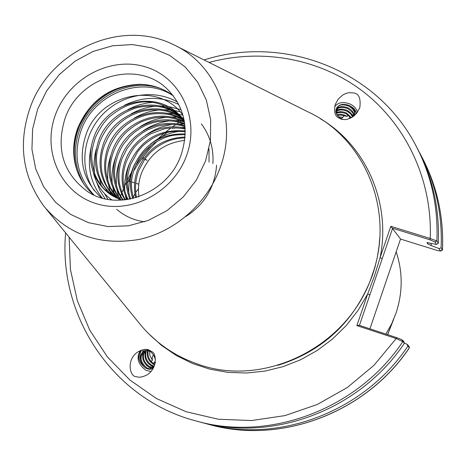 <?xml version="1.0" encoding="UTF-8"?>
<svg xmlns="http://www.w3.org/2000/svg" width="466" height="466" viewBox="0 0 466 466"><rect width="100%" height="100%" fill="white"/><g stroke="black" fill="none" stroke-linecap="round" stroke-linejoin="round"><path stroke-width="0.7" d="M341.397 118.795L344.054 115.807M337.337 115.312L341.234 115.114L347.17 116.483L347.927 114.84M350.426 117.211L349.156 118.166L349.529 118.597M335.852 110.436C338.403 107.058 342.469 106.504 348.05 108.77L352.04 111.951L353.141 113.687L353.845 116.075M354.148 115.824C353.875 112.556 351.929 109.947 348.312 107.984C342.428 105.648 338.293 106.335 335.91 110.046M335.875 111.875C338.776 109.493 342.545 109.312 347.187 111.333L350.519 113.762L352.581 116.989M353.012 116.698L350.991 113.197L347.45 110.547C342.522 108.444 338.648 108.735 335.829 111.415M336.318 113.483C339.254 112.026 342.592 112.16 346.325 113.879L350.939 117.956M351.486 117.659L346.588 113.098C342.58 111.281 339.097 111.234 336.132 112.97M347.17 116.483L344.473 115.085L341.84 114.38L339.295 114.263L336.941 114.718M336.341 108.665L336.359 108.607C338.578 104.611 342.76 103.807 348.912 106.201C353.152 108.566 355.063 111.636 354.638 115.405M342.912 119.535C337.308 116.815 335.089 113.273 336.271 108.904L336.37 108.584C338.677 104.355 342.941 103.318 349.156 105.485L350.642 106.271C354.125 108.205 356.007 110.698 356.286 113.751M354.713 115.341C355.593 111.939 354.242 108.916 350.642 106.271M341.31 119.197L338.264 117.682C334.903 115.76 333.883 111.397 335.205 104.588L338.205 99.124L342.743 95.017L345.976 93.41L348.982 92.658L353.717 92.955C358.966 93.637 360.987 98.6 359.781 107.85L356.467 113.535L351.754 117.508L347.083 119.343L344.432 119.628L341.31 119.197M334.64 106.749C337.978 102.386 343.093 101.471 349.995 104C354.195 106.027 356.653 108.823 357.375 112.388M155.277 362.327L154.293 362.024L153.623 363.608M151.036 361.418L152.446 360.253L152.161 357.806L153.267 354.946M153.599 367.528L149.388 366.637C143.318 361.936 141.874 356.612 145.054 350.653M144.646 350.77C141.076 356.7 142.421 362.134 148.683 367.074L153.43 367.855M149.97 351.224L146.411 350.473L143.336 351.37C138.781 356.251 139.363 361.68 145.101 367.662C138.449 362.059 137.027 356.298 140.831 350.38M154.24 366.107L151.683 365.222C146.242 361.278 144.518 356.362 146.516 350.473M146.044 350.496C143.697 356.432 145.34 361.482 150.978 365.653L154.036 366.591M154.869 364.237L153.972 363.806C149.225 360.62 147.297 356.228 148.182 350.636M147.646 350.543C146.423 356.257 148.299 360.824 153.267 364.243L154.689 364.861M152.935 368.396L150.203 369.008L147.087 368.058C140.417 362.554 139.311 356.909 143.767 351.125M153.273 368.152L151.631 369.037L149.359 369.293L146.924 368.682L145.101 367.662M154.293 362.024L155.545 362.833M148.922 349.995L151.852 351.649C156.71 353.502 157.409 368.623 147.064 374.827C142.445 377.221 138.845 377.804 136.258 376.563C129.95 377.384 125.628 359.123 138.408 351.591C143.045 349.325 146.545 348.789 148.922 349.995M150.943 371.478L146.155 370.435C137.919 364.301 135.996 357.678 140.377 350.566M138.204 196.949L138.944 196.454M138.979 196.681C137.79 188.683 138.664 180.738 141.588 172.839C149.842 153.675 164.207 142.864 184.687 140.412M136.579 197.468C134.604 188.992 135.309 180.051 138.699 170.649L144.85 159.139C149.423 153.419 149.959 152.545 156.628 147.314C162.896 143.179 168.278 140.604 172.775 139.596C176.346 138.583 180.412 138.023 184.967 137.913M135.734 197.724C133.561 188.427 134.191 179.13 137.627 169.84C146.802 149.004 162.605 138.07 185.043 137.027M132.705 198.528C129.367 188.06 129.665 177.482 133.596 166.787C143.738 144.303 160.945 133.34 185.212 133.905M133.497 198.33C130.282 185.276 130.894 179.859 134.686 167.614C139.847 155.947 143.511 150.996 154.66 142.788C166.158 136.474 170.3 134.581 185.183 134.721M129.892 199.133C125.203 187.629 125.074 175.816 129.496 163.688C140.674 139.544 159.255 128.651 185.235 131.016M130.626 198.988C125.663 183.453 126.647 177.895 130.602 164.527L137.651 151.759C142.107 146.353 143.336 144.652 152.563 138.361C162.949 132.74 170.614 130.329 185.241 131.773M127.282 199.576C121.073 187.181 120.42 174.168 125.325 160.531C133.835 136.893 161.376 121.795 185.142 128.354M127.964 199.471C124.772 192.196 123.187 185.73 123.205 180.074C122.948 174.301 124.032 168.075 126.455 161.382C132.682 147.815 136.072 143.283 150.6 133.87L164.201 128.866C170.562 127.562 177.552 127.62 185.177 129.047M124.9 199.885C116.972 186.75 115.696 172.56 121.084 157.322C130.043 132.14 160.525 116.943 184.955 125.925M125.517 199.815C123.606 197.759 119.063 185.917 119.016 178.798C118.626 172.024 119.698 165.156 122.232 158.19L127.154 148.45L133.841 140.056L137.22 136.882L142.689 132.763L147.903 129.758L157.019 126.204L166.677 124.463L173.76 124.422L179.311 125.121L185.014 126.554M122.785 200.083C112.906 186.353 110.902 171.01 116.774 154.06C126.21 127.276 159.756 112.108 184.705 123.752M123.321 200.042C118.981 194.427 116.139 186.808 114.793 177.185C113.989 171.371 115.038 163.956 117.939 154.939L120.374 149.493L123.333 144.466L129.571 136.736L134.505 132.257L140.948 127.83L146.196 125.15L151.427 123.164L157.415 121.643L168.051 120.787L173.812 121.294L179.177 122.412L184.775 124.306M120.752 199.92C108.852 185.759 106.062 169.368 112.382 150.734C122.348 122.278 159.127 107.267 184.431 121.876M184.152 120.298L178.845 114.316C154.036 89.012 105.864 102.543 94.033 136.853C89.594 148.794 89.332 160.554 93.247 172.123C96.823 181.693 102.788 189.324 111.135 195.009L121.44 200.17C116.529 194.916 113.017 187.524 110.896 177.995C109.894 168.057 109.574 163.1 113.57 151.636C116.384 144.984 119.622 139.596 123.286 135.472C128.208 129.391 139.975 121.888 143.423 121.014C151.817 117.886 159.797 116.675 167.364 117.38C173.177 118.079 178.892 119.739 184.507 122.348M118.207 198.889C104.675 184.478 101.244 167.306 107.92 147.355C118.457 117.094 158.755 102.421 184.163 120.379M118.882 199.18L111.374 189.149C110.133 187.606 108.52 183.062 106.533 175.513C104.809 166.642 105.671 157.56 109.126 148.27C115.382 133.113 125.995 122.593 140.977 116.704C148.695 113.885 156.034 112.918 167.282 114.228C172.536 115.09 178.187 117.263 184.233 120.741M115.719 197.706C100.47 183.144 96.357 165.214 103.37 143.918C114.339 112.323 157.217 97.936 182.585 118.312M116.378 198.038L108.514 188.881C106.359 186.144 104.279 181.128 102.275 173.83C100.237 163.77 101.011 154.106 104.6 144.844L107.966 137.674L111.089 132.734L115.015 127.824L120.374 122.599L125.954 118.44L131.628 115.201L138.286 112.457L143.411 111.019L150.856 109.894L159.454 109.982L165.197 110.879L171.342 112.65L177.389 115.341L183.045 118.877M113.285 196.361C96.241 181.763 91.394 163.112 98.745 140.417C110.139 107.489 155.603 93.474 180.779 116.267M113.931 196.739C104.78 188.334 102.363 185.2 98.314 173.329C95.518 159.046 95.757 154.712 99.998 141.361C106.557 125.406 117.962 114.49 134.208 108.607C139.142 106.376 153.238 105.1 161.848 107.244C167.242 108.223 173.713 111.409 181.274 116.803M111.549 195.283C106.038 190.92 102.904 188.031 102.147 186.627C98.419 181.717 95.885 177.191 94.546 173.061C90.247 157.292 91.103 151.398 95.309 137.814C99.782 128.057 104.704 120.892 110.075 116.314C118.259 109.807 125.371 105.794 131.424 104.267C147.081 98.955 162.902 102.328 178.886 114.38M93.579 194.835C84.305 186.773 78.195 176.649 75.253 164.469C72.539 152.417 73.331 140.377 77.624 128.36C89.559 100.522 110.162 85.837 139.445 84.305C151.968 84.515 163.182 88.26 173.078 95.547M356.874 325.6L359.03 325.245L396.892 337.699L401.826 339.656L403.661 341.298L404.494 343.145L402.81 341.642L396.304 338.578L356.874 325.6L367.691 293.947L374.443 275.954L380.087 257.675L390.811 226.301L430.217 238.493L436.875 240.963L438.29 243.235C439.688 209.589 432.885 178.315 417.88 149.405L416.33 146.452C431.44 175.565 438.29 207.067 436.875 240.963L434.883 241.982L430.048 239.85L392.203 228.13L400.539 239.006L369.928 328.827M176.375 46.105L307.397 111.584C364.697 137.662 395.29 210.626 372.491 274.235C349.646 346.29 263.937 389.034 196.833 363.777C173.317 355.418 153.902 341.625 138.588 322.39L46.058 208.867M101.506 197.858C82.651 180.552 77.612 159.069 86.408 133.41C100.58 93.34 159.355 80.985 182.987 115.341M385.912 334.087L391.644 323.8L396.088 312.919C402.834 292.293 402.863 271.928 396.176 251.821M342.929 117.374L338.631 116.791M438.29 243.235L436.438 244.434L427.002 242.6L427.87 243.957L431.114 245.495L431.201 243.275M149.493 351.026L150.011 355.843L152.446 360.253M400.527 239.052L436.799 250.341L440.498 251.058L439.048 248.564L441.116 247.766C442.479 214.628 435.768 183.814 420.979 155.318L419.4 152.376M441.116 247.766L442.368 250.172M439.048 248.564L431.114 245.495M401.826 339.656L402.81 341.642C357.83 409.107 269.861 441.931 196.425 421.066L199.652 421.934C272.569 442.648 359.868 410.086 404.494 343.145M202.891 422.773L206.094 423.664C277.975 444.081 363.946 412.037 407.867 346.139L406.76 344.071L408.548 345.708M404.447 343.215L406.76 344.071M409.41 347.665L407.867 346.139M93.247 172.123C95.984 183.86 102.194 193.128 111.863 199.92M94.324 190.716C79.121 168.896 82.569 135.95 101.92 115.236C121.323 94.161 153.931 88.389 177.435 102.054M102.339 198.097C90.445 183.301 86.763 166.17 91.289 146.703M124.515 105.281C142.887 96.357 160.968 96.095 178.758 104.489M209.007 148.835L209.048 162.151M105.095 198.796L99.969 190.623L96.34 181.466M94.534 173.032L94.074 167.888L94.167 161.026L95.052 154.159L96.252 149.009M127.835 109.615L134.441 106.528L139.526 104.757L146.545 103.085L151.939 102.386M201.353 123.869C209.95 135.425 213.795 148.666 212.892 163.601M144.606 221.793C134.022 220.383 124.707 216.218 116.669 209.298M107.908 199.366L104.547 193.658M101.198 185.416L99.707 179.585M131.062 113.914C138.757 109.597 146.941 107.029 155.627 106.207M159.698 105.98L166.216 106.213M167.62 106.359L181.076 109.638M216.608 165.203C214.861 187.274 204.656 204.347 185.992 216.422M110.791 199.798L110.145 198.685M106.778 191.52L106.062 189.522M134.185 118.189C142.008 113.605 150.361 110.861 159.25 109.959M163.362 109.708L169.962 109.918M171.389 110.058L173.771 110.384M174.261 110.465L180.068 111.753M111.514 195.26L111.333 194.805M111.182 194.409L110.448 192.365M110.046 191.101L108.561 185.095M107.972 181.222C106.988 172.577 107.949 163.962 110.856 155.382M166.962 113.372L173.643 113.558M175.094 113.698L177.529 114.024M178.029 114.106L178.711 114.222M178.758 114.234L182.823 115.119M115.51 197.246L114.764 195.149M114.351 193.868L112.877 187.775M112.306 183.849C111.351 174.942 112.469 166.094 115.655 157.304M140.126 126.717C148.217 121.498 156.937 118.358 166.292 117.286M170.498 116.978L177.255 117.135M178.728 117.275L181.21 117.607M181.734 117.688L182.107 117.752M182.526 117.822L183.674 118.044M119.546 199.454L119.005 197.887M118.591 196.582L117.117 190.402M116.564 186.423C115.638 177.226 116.931 168.121 120.444 159.104M142.922 130.993C151.159 125.406 160.094 122.028 169.717 120.863M173.969 120.525L180.808 120.653M182.299 120.793L184.286 121.044M145.59 135.303C153.978 129.298 163.141 125.657 173.078 124.381M177.377 124.014L184.291 124.113M126.263 199.722L125.389 195.522M124.871 191.433C124.014 181.507 125.744 171.785 130.061 162.255M173.795 128.243L176.387 127.841M180.726 127.445L185.078 127.387M129.63 199.186L129.426 198.009M128.925 193.868C128.109 183.47 130.119 173.352 134.965 163.519M150.401 144.186C159.133 137.103 168.873 132.793 179.631 131.249M184.018 130.824L185.229 130.765M143.079 157.368L143.965 158.073M145.019 158.906L146.237 159.873M142.083 158.69L143.272 159.057M144.617 159.477L147.18 160.275M392.611 228.311L359.449 325.385M436.438 244.434L434.883 241.982M430.048 239.85L430.217 238.493C432.541 180.732 406.579 125.302 363.416 91.785C320.026 58.466 261.857 48.039 209.071 62.444M392.203 228.13L390.811 226.301M69.149 237.194L70.418 269.4L77.356 300.762L89.816 330.295L107.5 357.026L129.927 380.046L156.43 398.523L186.208 411.763L218.292 419.219L251.611 420.542L285.017 415.59L317.317 404.471L347.345 387.508L374 365.28L396.892 337.699M382.26 258.607L380.087 257.675C391.399 202.716 365.822 145.305 320.282 118.708M369.882 294.844L367.691 293.947L358.01 310.473L346.209 325.594L332.526 339.015L317.235 350.473L300.628 359.746L283.043 366.666L264.816 371.117L246.31 373.016L227.874 372.357L209.863 369.165L192.604 363.527L176.416 355.57L161.58 345.463L148.363 333.411M146.475 349.483C151.147 351.114 154.135 354.62 155.44 359.997M140.703 361.115C139.276 356.671 139.666 352.972 141.868 350.013M151.689 368.88L146.406 365.373M143.05 359.816L142.404 352.459M142.514 351.987L143.487 349.622M153.681 367.365L148.625 363.876M145.392 358.523L144.705 351.084M144.839 350.531L145.2 349.448M350.717 106.312L355.884 111.817M337.035 107.337L343.261 106.592M336.202 109.9L342.516 109.166M348.626 111.217L353.735 116.156M335.939 112.23L341.782 111.729M133.218 197.386L134.959 193.751M135.769 192.336L138.478 188.689M64.92 118.842C55.78 149.12 63.184 173.265 87.142 191.264C117.653 212.723 168.517 193.64 181.315 154.345C189.109 129.105 184.734 107.675 168.191 90.049C138.513 58.71 78.981 75.824 64.92 118.842M186.697 155.19C173.731 192.441 130.433 215.065 95.437 203.386C60.231 192.248 41.975 150.669 55.448 114.77C68.409 78.702 109.854 56.194 144.868 66.696C180.074 76.651 200.188 118.102 186.697 155.19M75.253 164.469L75.684 166.059C72.923 153.774 73.727 141.513 78.096 129.263C90.258 100.901 111.252 85.942 141.093 84.381L139.445 84.305M76.972 170.399C72.946 156.879 73.378 143.219 78.265 129.426C87.981 101.675 117.38 82.039 145.608 84.684M84.037 184.303C74.397 167.504 72.859 149.499 79.418 130.288C90.649 97.441 129.542 77.263 160.718 88.54M93.951 195.009C77.327 176.964 72.97 155.644 80.892 131.051C93.404 93.474 142.206 74.56 173.329 95.874M37.618 109.277L32.62 129.059L31.938 149.202L35.655 168.739L43.606 186.697L55.454 202.18L70.651 214.389L88.458 222.672L108.001 226.563L128.296 225.824L148.281 220.435L166.921 210.667L183.225 197.001L196.337 180.15L205.553 160.997L210.411 140.563L210.673 119.913L206.362 100.126L197.735 82.214L185.282 67.063L169.671 55.407L151.706 47.794L132.303 44.555L112.428 45.808L93.037 51.441L75.067 61.168L59.368 74.502L46.682 90.8L37.618 109.277M30.016 108.013C49.664 50.613 120.997 18.104 173.614 44.724C216.399 64.192 238.138 119.127 220.302 167.23C207.591 203.036 175.466 231.573 139.282 239.402C100.248 246.007 68.519 235.027 44.095 206.461C22.525 176.835 17.825 144.035 29.999 108.065M277.876 365.338C323.794 350.799 355.337 320.713 372.509 275.08L374.914 267.303L377.408 256.778L379.068 246.13L379.755 238.103M173.3 127.812L172.304 128.529M167.137 132.478L162.29 136.544M157.211 141.221C147.903 150.25 139.963 160.351 133.381 171.529M129.973 177.68L127.387 182.893M124.707 188.951L124.416 189.656M124.061 187.99L124.655 186.592M183.651 119.64L183.324 119.832M183.027 120.007L181.967 120.636M181.478 120.933L179.835 121.941M179.113 122.395L176.76 123.915M175.74 124.591L172.443 126.874M171.016 127.911L166.304 131.523M164.178 133.259L156.442 140.19M152.032 144.623L143.237 154.799L135.431 165.75M132.21 171.005L127.422 179.905M126.274 182.288L123.962 187.478M123.321 189.027L121.946 192.534M121.55 193.594L120.688 196.005M120.438 196.734L119.902 198.33M119.75 198.79L119.541 199.454M427.87 243.957L427.922 242.547M440.527 250.912L442.461 249.927C443.813 217.034 437.149 186.435 422.458 158.143L420.979 155.318M409.527 347.653C365.973 412.975 280.701 444.785 209.176 424.491C280.561 444.762 365.892 412.969 409.474 347.572L408.519 345.644M387.561 334.629L393.49 319.728M138.798 184.216L135.757 183.255M134.639 182.899L131.587 181.932M130.463 181.577L128.494 180.954M422.458 158.143C437.172 186.493 443.848 217.127 442.496 250.032M416.33 146.452C377.291 69.935 283.742 34.303 204.079 59.951M196.425 421.066C113.232 399.7 58.017 316.204 65.624 232.872M209.176 424.491L206.094 423.664M440.498 251.063L442.391 250.166M409.521 347.624L408.548 345.679M387.636 334.652L393.659 319.315"/></g></svg>

